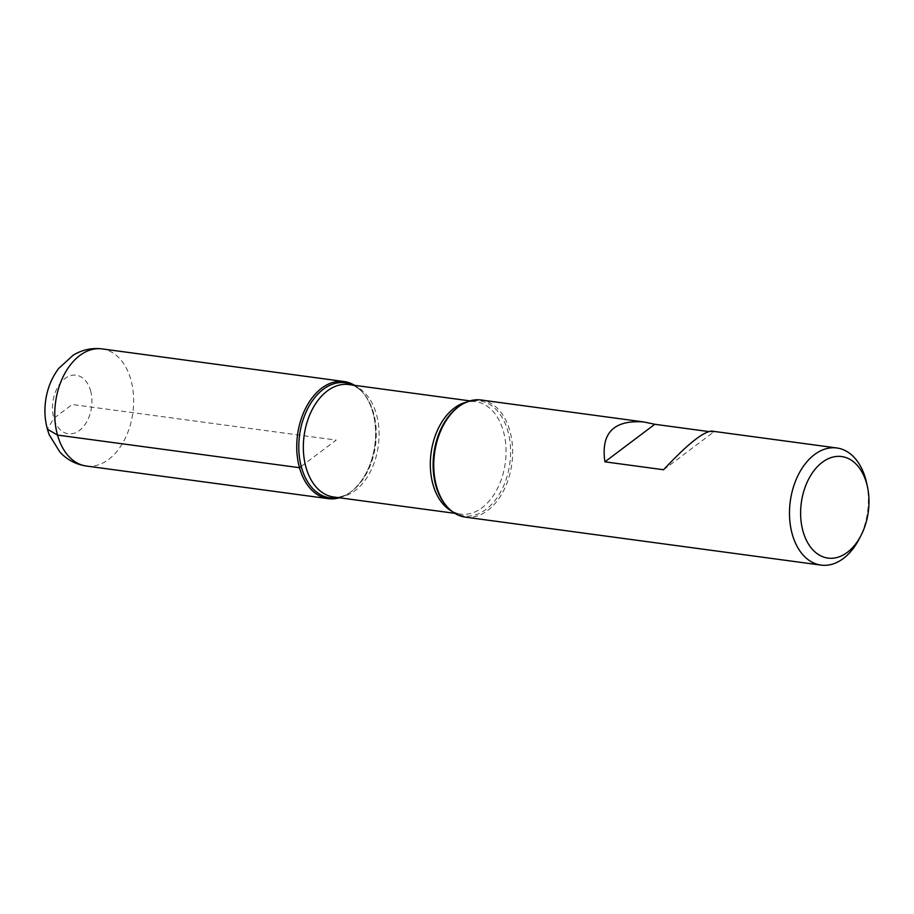 <?xml version="1.0" encoding="UTF-8"?>
<svg xmlns="http://www.w3.org/2000/svg" width="914" height="914" viewBox="0 0 914 914"><rect width="100%" height="100%" fill="white"/><g stroke="black" fill="none" stroke-linecap="round" stroke-linejoin="round"><path stroke-width="0.69" stroke-dasharray="4.57 3.43" d="M465.306 517.13A59.09 39.005 97.7 0 0 503.42 491.047A59.09 39.005 97.7 0 0 509.898 430.951A59.09 39.005 97.7 0 0 481.095 400.001M866.666 483.14A59.09 39.005 -82.3 0 1 859.114 539.089M711.64 431.088L713.468 432.196L708.521 431.534M354.586 385.331A59.09 39.005 -82.3 0 1 362.595 392.266A59.09 39.005 -82.3 0 1 348.988 493.206A59.09 39.005 -82.3 0 1 339.425 497.776A59.09 39.005 97.7 0 0 372.878 412.477A59.09 39.005 97.7 0 0 354.586 385.331M663.575 469.75L713.468 432.196M301.22 466.403L336.181 440.091L72.217 404.491L53.869 418.304L47.402 429.203M454.795 513.325L460.61 514.114C455.492 513.531 450.591 510.618 445.918 505.373A58.05 38.308 97.7 0 0 493.948 501.82A58.05 38.308 97.7 0 0 507.898 431.259A58.05 38.308 97.7 0 0 459.285 406.216C465.18 402.389 470.676 400.88 475.771 401.669A56.725 37.44 -82.3 0 1 503.408 431.385A56.725 37.44 -82.3 0 1 497.205 489.07A56.725 37.44 -82.3 0 1 460.61 514.114A56.725 37.44 -82.3 0 1 451.665 511.132M353.158 385.137A58.05 38.308 -82.3 0 1 363.475 393.294A58.05 38.308 -82.3 0 1 373.575 413.151A58.05 38.308 -82.3 0 1 350.108 492.452A58.05 38.308 -82.3 0 1 337.997 497.582M348.988 493.206L350.108 492.452C344.201 496.268 338.706 497.776 333.621 496.988A56.725 37.44 97.7 0 0 370.216 471.955A56.725 37.44 97.7 0 0 376.419 414.259A56.725 37.44 97.7 0 0 348.782 384.554C353.901 385.137 358.802 388.05 363.475 393.294L362.595 392.266M466.357 402.183A56.725 37.44 -82.3 0 1 475.771 401.669L469.956 400.892M90.555 390.689A29.545 19.502 -82.3 0 1 69.315 433.876A29.545 19.502 -82.3 0 1 56.759 388.93A29.545 19.502 -82.3 0 1 90.555 390.689M86.316 466.026A59.09 39.005 97.7 0 0 124.43 439.942A59.09 39.005 97.7 0 0 130.896 379.847A59.09 39.005 97.7 0 0 102.105 348.897"/><path stroke-width="1.37" d="M708.521 431.534L654.801 424.29L643.787 421.948L481.095 400.001A59.09 39.005 97.7 0 0 460.405 405.45A59.09 39.005 97.7 0 0 446.797 506.39A59.09 39.005 97.7 0 0 465.306 517.13L821.035 565.103A59.09 39.005 -82.3 0 1 792.244 534.153A59.09 39.005 -82.3 0 1 798.71 474.058A59.09 39.005 -82.3 0 1 836.836 447.974A59.09 39.005 -82.3 0 1 865.627 478.925A59.09 39.005 -82.3 0 1 866.666 483.14L867.5 487.048A51.218 33.795 97.7 0 0 823.514 461.421A51.218 33.795 97.7 0 0 803.006 531.263A51.218 33.795 97.7 0 0 860.965 535.547A51.218 33.795 97.7 0 0 867.5 487.048M860.965 535.547L859.114 539.089A59.09 39.005 -82.3 0 1 821.035 565.103M643.787 421.948C613.682 419.789 600.715 433.087 604.919 461.833L663.575 469.75C686.94 444.718 702.957 431.831 711.64 431.088L836.836 447.974M299.495 467.705A59.09 39.005 -82.3 0 1 309.857 401.006A59.09 39.005 -82.3 0 1 354.586 385.331A59.09 39.005 97.7 0 0 344.087 381.526A59.09 39.005 97.7 0 0 297.53 434.881A59.09 39.005 97.7 0 0 328.286 498.656A59.09 39.005 97.7 0 0 339.425 497.776A59.09 39.005 -82.3 0 1 299.495 467.705M604.919 461.833L654.801 424.29M47.402 429.203L57.513 435.075L299.495 467.705L301.22 466.403M460.405 405.45L459.285 406.216A58.05 38.308 97.7 0 0 445.918 505.373L446.797 506.39M337.997 497.582A58.05 38.308 -82.3 0 1 301.494 467.397A58.05 38.308 -82.3 0 1 310.669 403.417A58.05 38.308 -82.3 0 1 353.158 385.137M469.956 400.892L348.782 384.554A56.725 37.44 97.7 0 0 304.099 435.761A56.725 37.44 97.7 0 0 333.621 496.988L454.795 513.325M451.665 511.132A56.725 37.44 -82.3 0 1 431.088 452.887A56.725 37.44 -82.3 0 1 466.357 402.183M344.087 381.526L102.105 348.897A59.09 39.005 97.7 0 0 55.56 402.251A59.09 39.005 97.7 0 0 86.316 466.026L328.286 498.656M102.105 348.897C91.731 347.663 82.077 349.776 73.131 355.226L58.61 368.525C51.732 377.779 47.425 388.336 45.7 400.218C43.975 412.271 45.152 423.776 49.23 434.744L59.867 452.053C67.076 459.799 75.885 464.449 86.316 466.026"/></g></svg>
